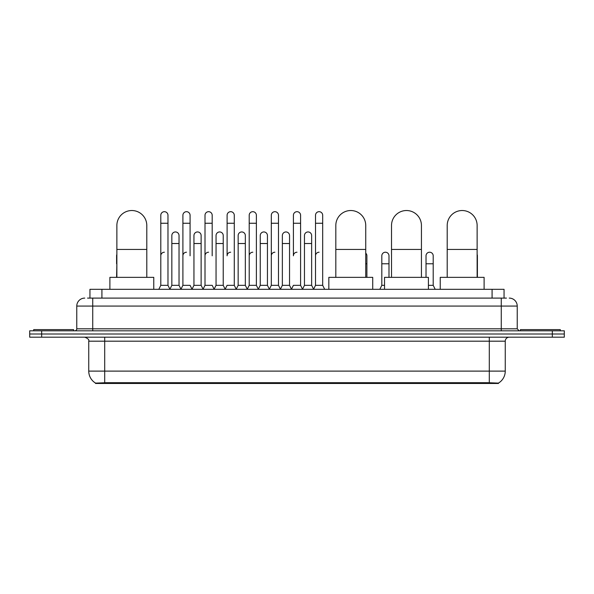 <?xml version="1.0" encoding="UTF-8"?>
<svg xmlns="http://www.w3.org/2000/svg" width="594" height="594" viewBox="0 0 594 594"><rect width="100%" height="100%" fill="white"/><g stroke="black" fill="none" stroke-linecap="round" stroke-linejoin="round"><path stroke-width="0.89" d="M87.548 298.099L92.738 298.099L87.548 298.099L89.946 298.099L89.946 289.323L504.054 289.323L504.054 298.099M498.47 383.472L95.53 383.472L95.53 383.078M88.744 371.109L104.7 371.109L104.7 341.186L88.744 341.186L88.744 371.109A13.966 13.966 0 0 0 95.575 383.108L106.296 382.699L487.704 382.699L498.425 383.108A13.966 13.966 0 0 0 505.256 371.109L505.256 341.186A3.987 3.987 0 0 1 509.244 337.192M564.3 337.192L564.3 334.006L29.7 334.006L29.7 337.192L41.669 337.192L41.669 334.006L29.7 334.006L29.7 330.813L41.669 330.813L41.669 334.006L564.3 334.006L564.3 337.192L41.669 337.192M84.756 298.099A7.982 7.982 0 0 0 76.775 306.073L76.775 328.816A1.997 1.997 0 0 1 74.785 330.813M509.244 298.099A7.982 7.982 0 0 1 517.226 306.073L92.738 306.073L92.738 298.099L506.452 298.099M517.226 306.073L517.226 328.816L519.215 330.813M564.3 330.813L564.3 334.006L564.3 330.813L41.669 330.813M73.582 330.813L73.582 329.618L33.687 329.618L33.687 330.813M560.313 330.813L560.313 329.618L520.418 329.618L520.418 330.813M116.87 277.353L116.87 225.49A14.961 14.961 0 0 1 131.831 210.528A14.961 14.961 0 0 1 146.792 225.49A14.961 14.961 0 0 0 131.831 210.528M146.792 277.353L146.792 225.49M153.772 289.323L153.772 277.353L109.89 277.353L109.89 289.323M335.818 277.353L335.818 225.49A14.961 14.961 0 0 1 350.779 210.528A14.961 14.961 0 0 1 365.741 225.49A14.961 14.961 0 0 0 350.779 210.528M365.741 277.353L365.741 225.49M372.72 289.323L372.72 277.353L328.838 277.353L328.838 289.323M391.513 277.353L391.513 225.49A14.961 14.961 0 0 1 406.474 210.528A14.961 14.961 0 0 1 421.436 225.49A14.961 14.961 0 0 0 406.474 210.528M421.436 277.353L421.436 225.49M428.415 289.323L428.415 277.353L384.533 277.353L384.533 289.323M447.208 277.353L447.208 225.49A14.961 14.961 0 0 1 462.169 210.528A14.961 14.961 0 0 1 477.131 225.49A14.961 14.961 0 0 0 462.169 210.528M477.131 277.353L477.131 225.49M484.11 289.323L484.11 277.353L440.228 277.353L440.228 289.323M158.798 289.323L160.796 285.328L167.976 285.328L169.973 289.323M167.976 285.328L167.976 215.273A3.594 3.594 0 0 0 164.39 211.687A3.594 3.594 0 0 1 164.612 211.694M160.796 285.328L160.796 223.255L167.976 223.255M160.796 223.255L160.796 215.273A3.594 3.594 0 0 1 164.39 211.687M180.903 289.323L182.9 285.328L190.08 285.328L192.077 289.323M190.08 255.806L190.08 215.273A3.594 3.594 0 0 0 186.486 211.687A3.594 3.594 0 0 1 186.716 211.694M182.9 285.328L182.9 223.255L190.08 223.255M182.9 223.255L182.9 215.273A3.594 3.594 0 0 1 186.486 211.687M203.007 289.323L205.004 285.328L212.184 285.328L214.174 289.323M212.184 255.806L212.184 215.273A3.594 3.594 0 0 0 208.591 211.687A3.594 3.594 0 0 1 208.813 211.694M205.004 285.328L205.004 223.255L212.184 223.255M205.004 223.255L205.004 215.273A3.594 3.594 0 0 1 208.591 211.687M225.111 289.323L227.101 285.328L234.281 285.328L236.278 289.323M234.281 285.328L234.281 215.273A3.594 3.594 0 0 0 230.695 211.687A3.594 3.594 0 0 1 230.918 211.694M230.695 252.22A3.594 3.594 0 0 0 227.101 255.806L227.101 223.255L234.281 223.255M227.101 223.255L227.101 215.273A3.594 3.594 0 0 1 230.695 211.687M247.208 289.323L249.205 285.328L256.385 285.328L258.383 289.323M256.385 285.328L256.385 215.273A3.594 3.594 0 0 0 252.799 211.687A3.594 3.594 0 0 1 253.022 211.694M249.205 285.328L249.205 223.255L256.385 223.255M249.205 223.255L249.205 215.273A3.594 3.594 0 0 1 252.799 211.687M269.312 289.323L271.31 285.328L278.489 285.328L280.487 289.323M278.489 285.328L278.489 215.273A3.594 3.594 0 0 0 274.896 211.687A3.594 3.594 0 0 1 275.126 211.694M271.31 285.328L271.31 223.255L278.489 223.255M271.31 223.255L271.31 215.273A3.594 3.594 0 0 1 274.896 211.687M291.416 289.323L293.406 285.328L300.594 285.328L302.584 289.323M300.594 285.328L300.594 215.273A3.594 3.594 0 0 0 297 211.687A3.594 3.594 0 0 1 297.223 211.694M297 252.22A3.594 3.594 0 0 0 293.406 255.806L293.406 223.255L300.594 223.255M293.406 223.255L293.406 215.273A3.594 3.594 0 0 1 297 211.687M313.513 289.323L315.511 285.328L322.691 285.328L324.688 289.323L322.691 285.328L322.691 215.273A3.594 3.594 0 0 0 319.104 211.687A3.594 3.594 0 0 1 319.327 211.694M302.524 289.204L304.462 285.328L311.642 285.328L313.58 289.204L315.511 285.328L315.511 223.255L322.691 223.255M315.511 223.255L315.511 215.273A3.594 3.594 0 0 1 319.104 211.687M169.914 289.204L171.844 285.328L179.032 285.328L180.962 289.204M179.032 285.328L179.032 235.543A3.594 3.594 0 0 0 175.661 231.957A3.594 3.594 0 0 1 179.032 235.543M171.844 285.328L171.844 243.518L179.032 243.518M171.844 243.518L171.844 235.543A3.594 3.594 0 0 1 175.661 231.957M192.018 289.204L193.948 285.328L201.128 285.328L203.066 289.204M201.128 285.328L201.128 235.543A3.594 3.594 0 0 0 197.765 231.957A3.594 3.594 0 0 1 201.128 235.543M193.948 285.328L193.948 243.518L201.128 243.518M193.948 243.518L193.948 235.543A3.594 3.594 0 0 1 197.765 231.957M214.115 289.204L216.053 285.328L223.233 285.328L225.171 289.204M223.233 285.328L223.233 235.543A3.594 3.594 0 0 0 219.869 231.957A3.594 3.594 0 0 1 223.233 235.543M216.053 285.328L216.053 243.518L223.233 243.518M216.053 243.518L216.053 235.543A3.594 3.594 0 0 1 219.869 231.957M236.219 289.204L238.157 285.328L245.337 285.328L247.267 289.204M245.337 285.328L245.337 235.543A3.594 3.594 0 0 0 241.973 231.957A3.594 3.594 0 0 1 245.337 235.543M238.157 285.328L238.157 243.518L245.337 243.518M238.157 243.518L238.157 235.543A3.594 3.594 0 0 1 241.973 231.957M258.323 289.204L260.254 285.328L267.441 285.328L269.372 289.204M267.441 285.328L267.441 235.543A3.594 3.594 0 0 0 264.07 231.957A3.594 3.594 0 0 1 267.441 235.543M260.254 285.328L260.254 243.518L267.441 243.518M260.254 243.518L260.254 235.543A3.594 3.594 0 0 1 264.07 231.957M280.42 289.204L282.358 285.328L289.538 285.328L291.476 289.204M289.538 285.328L289.538 235.543A3.594 3.594 0 0 0 286.174 231.957A3.594 3.594 0 0 1 289.538 235.543M282.358 285.328L282.358 243.518L289.538 243.518M282.358 243.518L282.358 235.543A3.594 3.594 0 0 1 286.174 231.957M311.642 285.328L311.642 235.543A3.594 3.594 0 0 0 308.279 231.957A3.594 3.594 0 0 1 311.642 235.543M304.462 285.328L304.462 243.518L311.642 243.518M304.462 243.518L304.462 235.543A3.594 3.594 0 0 1 308.279 231.957M116.595 277.353L116.87 263.788M116.595 263.788L116.595 255.806A3.594 3.594 0 0 1 116.87 254.418M160.796 255.806A3.594 3.594 0 0 1 164.39 252.22M182.9 255.806A3.594 3.594 0 0 1 186.486 252.22M205.004 255.806A3.594 3.594 0 0 1 208.591 252.22M249.205 255.806A3.594 3.594 0 0 1 252.799 252.22M271.31 255.806A3.594 3.594 0 0 1 274.896 252.22M315.511 255.806A3.594 3.594 0 0 1 319.104 252.22M366.899 277.353L366.899 255.806A3.594 3.594 0 0 0 365.741 253.17A3.594 3.594 0 0 1 366.899 255.806M379.826 289.323L381.816 285.328L384.533 285.328M388.996 277.353L388.996 255.806A3.594 3.594 0 0 0 385.632 252.227A3.594 3.594 0 0 1 388.996 255.806M381.816 285.328L381.816 263.788L388.996 263.788M381.816 263.788L381.816 255.806A3.594 3.594 0 0 1 385.632 252.227M428.415 285.328L433.204 285.328L435.202 289.323M433.204 285.328L433.204 255.806A3.594 3.594 0 0 0 429.841 252.227A3.594 3.594 0 0 1 433.204 255.806M426.024 277.353L426.024 263.788L433.204 263.788M426.024 263.788L426.024 255.806A3.594 3.594 0 0 1 429.841 252.227M477.405 277.353L477.405 255.806A3.594 3.594 0 0 0 477.131 254.418A3.594 3.594 0 0 1 477.405 255.806M487.704 383.472L487.704 382.699M106.296 383.472L106.296 382.699M101.916 298.099L101.916 289.323M492.084 298.099L492.084 289.323M489.3 337.192L489.3 341.186L104.7 341.186L104.7 337.192M505.256 341.186L489.3 341.186L489.3 371.109L505.256 371.109M489.3 382.781L489.3 371.109L104.7 371.109L104.7 382.781M552.331 337.192L552.331 330.813M92.738 330.813L92.738 306.073L76.775 306.073M76.775 328.816L517.226 328.816M501.262 298.099L501.262 330.813M116.87 249.428L146.792 249.428M335.818 249.428L365.741 249.428M391.513 249.428L421.436 249.428M447.208 249.428L477.131 249.428M365.741 263.788L366.899 263.788M88.744 341.186C89.308 339.768 87.971 338.439 84.756 337.192"/></g></svg>
